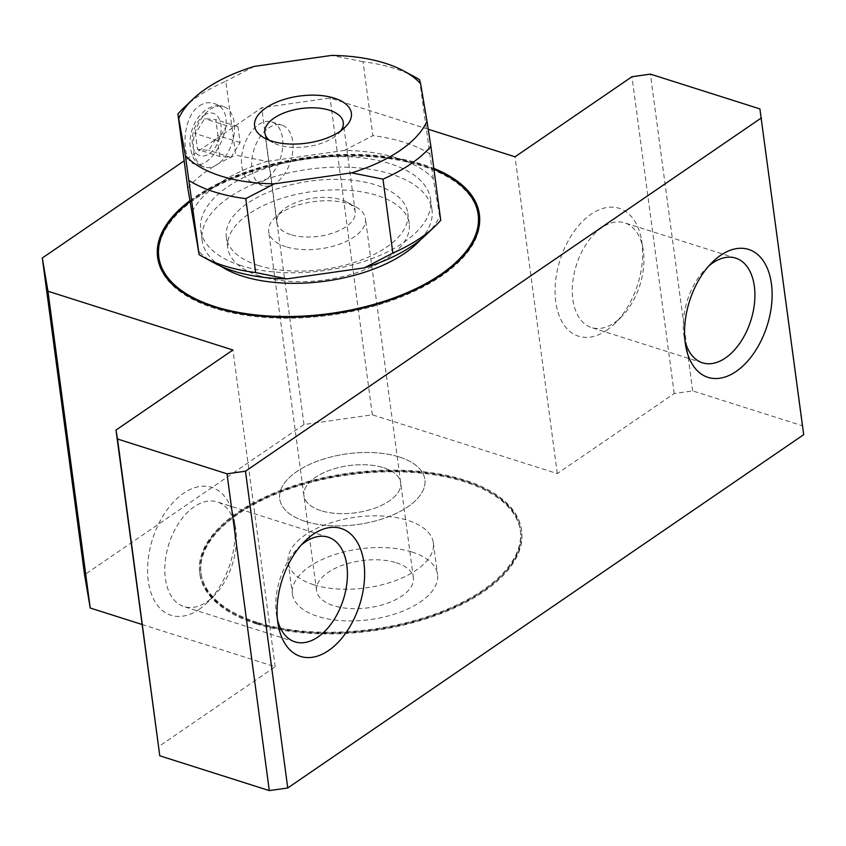 <?xml version="1.0" encoding="UTF-8"?>
<svg xmlns="http://www.w3.org/2000/svg" width="846" height="846" viewBox="0 0 846 846"><rect width="100%" height="100%" fill="white"/><g stroke="black" fill="none" stroke-linecap="round" stroke-linejoin="round"><path stroke-width="0.63" stroke-dasharray="4.23 3.17" d="M440.734 220.277L439.677 216.29A128.137 62.509 172.4 0 1 425.612 235.23M340.79 130.802A39.561 19.299 172.4 0 1 337.998 133.975A39.561 19.299 172.4 0 1 278.651 145.026A39.561 19.299 172.4 0 1 272.962 142.657A39.561 19.299 172.4 0 1 269.43 140.32M290.601 234.606A39.561 19.299 172.4 0 1 276.79 222.445A39.561 19.299 172.4 0 1 282.056 210.855A39.561 19.299 172.4 0 1 347.103 202.173A39.561 19.299 172.4 0 1 355.225 211.976A39.561 19.299 172.4 0 1 333.684 232.777A39.561 19.299 172.4 0 1 290.601 234.606M285.726 246.672A48.814 23.815 172.4 0 1 268.69 231.667A48.814 23.815 172.4 0 1 275.193 217.369A48.814 23.815 172.4 0 1 355.436 206.667A48.814 23.815 172.4 0 1 365.461 218.754A48.814 23.815 172.4 0 1 338.876 244.42A48.814 23.815 172.4 0 1 285.726 246.672M141.927 624.443L275.183 666.775L158.265 746.838M803.7 434.664L802.177 425.697L692.673 390.905L674.22 393.527L557.303 473.591L372.335 414.815L303.989 424.533L84.568 574.783M256.528 623.925A162.305 79.186 172.4 0 1 199.868 574.022A162.305 79.186 172.4 0 1 350.276 474.067A162.305 79.186 172.4 0 1 521.633 531.087A162.305 79.186 172.4 0 1 433.258 616.417A162.305 79.186 172.4 0 1 256.528 623.925M313.729 584.745A73.221 35.722 172.4 0 1 288.169 562.23A73.221 35.722 172.4 0 1 356.029 517.139A73.221 35.722 172.4 0 1 433.332 542.868A73.221 35.722 172.4 0 1 393.464 581.361A73.221 35.722 172.4 0 1 313.729 584.745M257.311 623.386A161.089 78.593 172.4 0 1 201.073 573.852A161.089 78.593 172.4 0 1 350.36 474.648A161.089 78.593 172.4 0 1 520.427 531.246A161.089 78.593 172.4 0 1 432.708 615.93A161.089 78.593 172.4 0 1 257.311 623.386M428.235 129.237L330.067 98.041L261.721 107.749L184.164 160.856M189.758 200.809A162.305 79.186 172.4 0 1 433.818 168.386M199.106 609.395A67.12 40.703 107.6 0 0 207.788 602.098A67.12 40.703 107.6 0 0 234.088 519.328A67.12 40.703 107.6 0 0 182.376 494.106A67.12 40.703 107.6 0 0 148.378 581.657A67.12 40.703 107.6 0 0 199.106 609.395M275.183 666.775L232.914 350.001M303.989 424.533L261.721 107.749M372.335 414.815L330.067 98.041M557.303 473.591L515.034 156.806M606.603 330.342A67.12 40.703 107.6 0 0 615.296 323.045A67.12 40.703 107.6 0 0 641.585 240.285A67.12 40.703 107.6 0 0 589.874 215.064A67.12 40.703 107.6 0 0 555.875 302.614A67.12 40.703 107.6 0 0 606.603 330.342M674.22 393.527L631.951 76.743M692.673 390.905L650.405 74.12M802.177 425.697L759.909 108.912M256.38 622.868A162.305 79.186 172.4 0 1 199.73 572.964A162.305 79.186 172.4 0 1 350.138 473.009A162.305 79.186 172.4 0 1 521.496 530.03A162.305 79.186 172.4 0 1 433.11 615.359A162.305 79.186 172.4 0 1 256.38 622.868M257.173 622.328A161.089 78.593 172.4 0 1 200.936 572.805A161.089 78.593 172.4 0 1 350.212 473.601A161.089 78.593 172.4 0 1 520.29 530.188A161.089 78.593 172.4 0 1 432.57 614.873A161.089 78.593 172.4 0 1 257.173 622.328M479.439 214.831A162.305 79.186 172.4 0 1 479.513 215.36A162.305 79.186 172.4 0 1 391.127 300.69A162.305 79.186 172.4 0 1 214.398 308.198A162.305 79.186 172.4 0 1 157.737 258.294A162.305 79.186 172.4 0 1 157.673 257.766M179.817 210.337A162.305 79.186 172.4 0 1 445.631 174.868M457.295 262.271A161.089 78.593 172.4 0 1 215.18 307.658A161.089 78.593 172.4 0 1 191.482 297.739M158.953 258.136A161.089 78.593 172.4 0 1 308.23 158.932A161.089 78.593 172.4 0 1 478.297 215.519M189.895 201.697A161.089 78.593 172.4 0 1 433.935 169.306M219.738 156.478L217.623 140.626L226.749 125.726L237.99 126.667L240.105 142.519L230.979 157.419L219.738 156.478L197.541 149.425L195.426 133.573L204.552 118.673L215.793 119.614L217.908 135.466L208.782 150.366L197.541 149.425M230.979 157.419L208.782 150.366M240.105 142.519L217.908 135.466M237.99 126.667L215.793 119.614M226.749 125.726L204.552 118.673M217.623 140.626L195.426 133.573M305.279 521.39A73.221 35.722 172.4 0 1 279.719 498.876A73.221 35.722 172.4 0 1 347.569 453.784A73.221 35.722 172.4 0 1 424.882 479.513A73.221 35.722 172.4 0 1 385.004 518.006A73.221 35.722 172.4 0 1 305.279 521.39M320.951 510.656A48.814 23.815 172.4 0 1 303.915 495.65A48.814 23.815 172.4 0 1 349.144 465.586A48.814 23.815 172.4 0 1 400.687 482.738A48.814 23.815 172.4 0 1 374.101 508.404A48.814 23.815 172.4 0 1 320.951 510.656M210.22 109.356A31.725 19.236 -72.4 0 1 223.492 106.575A31.725 19.236 -72.4 0 1 232.216 142.636A31.725 19.236 -72.4 0 1 204.277 167.053A31.725 19.236 -72.4 0 1 193.417 141.102A31.725 19.236 -72.4 0 1 210.22 109.356M199.307 105.887C204.023 102.778 208.782 101.954 213.604 103.434C243.066 110.667 213.763 172.066 194.39 163.913C181.033 161.406 181.192 117.562 199.307 105.887M183.973 107.643A140.341 68.463 172.4 0 1 225.808 81.205L235.664 155.125L267.008 161.427A128.137 62.509 172.4 0 0 191.661 213.023M187.78 187.918A140.341 68.463 172.4 0 1 235.664 155.125M259.711 276.018A91.527 44.648 172.4 0 1 227.764 247.878A91.527 44.648 172.4 0 1 312.576 191.513A91.527 44.648 172.4 0 1 409.21 223.661A91.527 44.648 172.4 0 1 359.37 271.788A91.527 44.648 172.4 0 1 259.711 276.018M258.305 265.464A91.527 44.648 172.4 0 1 226.347 237.314A91.527 44.648 172.4 0 1 311.169 180.949A91.527 44.648 172.4 0 1 407.804 213.107A91.527 44.648 172.4 0 1 357.964 261.224A91.527 44.648 172.4 0 1 258.305 265.464M220.859 266.247A115.934 56.555 172.4 0 1 202.162 240.55A115.934 56.555 172.4 0 1 309.594 169.147A115.934 56.555 172.4 0 1 431.989 209.882A115.934 56.555 172.4 0 1 420.684 239.587M241.216 265.633A115.934 56.555 172.4 0 1 200.745 229.985A115.934 56.555 172.4 0 1 308.187 158.593A115.934 56.555 172.4 0 1 430.582 199.318A115.934 56.555 172.4 0 1 367.45 260.272A115.934 56.555 172.4 0 1 241.216 265.633M439.677 216.29L433.279 178.686A128.137 62.509 172.4 0 0 344.364 150.429L267.008 161.427M214.958 263.339A128.137 62.509 172.4 0 1 198.049 250.617M419.531 79.661L433.279 178.686M414.688 76.859A140.341 68.463 172.4 0 0 363.019 61.705L372.885 135.624A140.341 68.463 172.4 0 1 429.398 153.581M708.673 266.099A54.916 33.301 107.6 0 0 705.649 268.922A54.916 33.301 107.6 0 0 684.128 336.634A54.916 33.301 107.6 0 0 684.974 340.684M614.45 322.728A54.916 33.301 107.6 0 0 621.556 316.753A54.916 33.301 107.6 0 0 643.066 249.041A54.916 33.301 107.6 0 0 624.739 222.868A54.916 33.301 107.6 0 0 576.369 265.126A54.916 33.301 107.6 0 0 591.481 327.55A54.916 33.301 107.6 0 0 614.45 322.728M301.176 545.141A54.916 33.301 107.6 0 0 298.141 547.965A54.916 33.301 107.6 0 0 276.631 615.687A54.916 33.301 107.6 0 0 277.477 619.737M206.953 601.77A54.916 33.301 107.6 0 0 214.049 595.806A54.916 33.301 107.6 0 0 235.569 528.084A54.916 33.301 107.6 0 0 217.232 501.911A54.916 33.301 107.6 0 0 168.872 544.168A54.916 33.301 107.6 0 0 183.984 606.593A54.916 33.301 107.6 0 0 206.953 601.77M254.329 66.39L225.808 81.205M363.019 61.705L331.685 55.402M344.364 150.429L372.885 135.624M258.495 124.7A31.725 19.236 -72.4 0 1 271.767 121.909A31.725 19.236 -72.4 0 1 280.491 157.98A31.725 19.236 -72.4 0 1 252.552 182.387A31.725 19.236 -72.4 0 1 241.702 156.447A31.725 19.236 -72.4 0 1 258.495 124.7M268.668 127.926A31.725 19.236 -72.4 0 1 281.94 125.145A31.725 19.236 -72.4 0 1 290.664 161.205A31.725 19.236 -72.4 0 1 262.725 185.623A31.725 19.236 -72.4 0 1 251.875 159.683A31.725 19.236 -72.4 0 1 268.668 127.926M383.64 467.732A48.814 23.815 172.4 0 1 400.687 482.738A48.814 23.815 172.4 0 1 355.447 512.803A48.814 23.815 172.4 0 1 303.915 495.65A48.814 23.815 172.4 0 1 330.49 469.985A48.814 23.815 172.4 0 1 383.64 467.732M399.323 456.999A73.221 35.722 172.4 0 1 424.882 479.513A73.221 35.722 172.4 0 1 357.023 524.605A73.221 35.722 172.4 0 1 279.719 498.876A73.221 35.722 172.4 0 1 319.587 460.383A73.221 35.722 172.4 0 1 399.323 456.999M396.319 562.759A48.814 23.815 172.4 0 1 413.366 577.776A48.814 23.815 172.4 0 1 368.126 607.83A48.814 23.815 172.4 0 1 316.594 590.688A48.814 23.815 172.4 0 1 343.169 565.022A48.814 23.815 172.4 0 1 396.319 562.759M412.002 552.036A73.221 35.722 172.4 0 1 437.562 574.54A73.221 35.722 172.4 0 1 369.702 619.642A73.221 35.722 172.4 0 1 292.399 593.913A73.221 35.722 172.4 0 1 332.267 555.42A73.221 35.722 172.4 0 1 412.002 552.036M204.108 115.299A22.208 13.473 -72.4 0 1 220.298 135.667A22.208 13.473 -72.4 0 1 195.595 152.587A22.208 13.473 -72.4 0 1 204.108 115.299M337.998 133.975L344.872 127.46M272.962 142.657L264.618 138.162M355.225 211.976L343.275 122.395M276.79 222.445L264.84 132.854M282.056 210.855L275.193 217.369M347.103 202.173L355.436 206.667M521.633 531.087L521.496 530.03M199.868 574.022L199.73 572.964M479.513 215.36L479.365 214.302M157.737 258.294L157.599 257.237M433.332 542.868L437.562 574.54M288.169 562.23L292.399 593.913M413.366 577.776L365.461 218.754M316.594 590.688L268.69 231.667M213.604 103.434L223.492 106.575C218.331 104.693 212.473 105.75 205.938 109.737C195.786 117.626 190.435 128.74 189.874 143.08C191.069 157.039 195.87 165.023 204.277 167.053L194.39 163.913M409.21 223.661L407.804 213.107M227.764 247.878L226.347 237.314M431.989 209.882L430.582 199.318M202.162 240.55L200.745 229.985M684.128 336.634L685.609 345.39M705.649 268.922L711.909 262.63M735.713 258.125L624.739 222.868M702.455 362.807L591.481 327.55M643.066 249.041L641.585 240.285M621.556 316.753L615.296 323.045M276.631 615.687L278.112 624.433M298.141 547.965L304.401 541.673M328.216 537.178L217.232 501.911M294.958 641.85L183.984 606.593M235.569 528.084L234.088 519.328M214.049 595.806L207.788 602.098M520.427 531.246L520.29 530.188M201.073 573.852L200.936 572.805M252.552 182.387L262.725 185.623M271.767 121.909L281.94 125.145"/><path stroke-width="1.27" d="M392.851 253.07L364.33 267.875A128.137 62.509 172.4 0 0 425.612 235.23L434.675 226.633A140.341 68.463 172.4 0 1 392.851 253.07L382.984 179.151L351.65 172.848L274.294 183.836A128.137 62.509 172.4 0 1 185.369 155.59L199.117 254.614L187.78 187.918L177.914 113.999L185.369 155.59M382.984 179.151A140.341 68.463 172.4 0 0 430.878 146.358L440.734 220.277A140.341 68.463 172.4 0 1 434.675 226.633M364.33 267.875L286.974 278.873L255.64 272.571L245.774 198.651L274.294 183.836M269.43 140.32A39.561 19.299 172.4 0 1 264.84 132.854A39.561 19.299 172.4 0 1 301.504 108.489A39.561 19.299 172.4 0 1 343.275 122.395A39.561 19.299 172.4 0 1 340.79 130.802M271.64 141.081A48.814 23.815 172.4 0 1 264.618 138.162A48.814 23.815 172.4 0 1 268.668 106.152A48.814 23.815 172.4 0 1 332.573 97.628A48.814 23.815 172.4 0 1 344.872 127.46A48.814 23.815 172.4 0 1 271.64 141.081M245.774 198.651A140.341 68.463 172.4 0 1 189.261 180.695M184.164 160.856L42.3 258.009L47.947 291.225L232.914 350.001L115.997 430.064L159.788 755.806L269.292 790.598L287.746 787.975L803.7 434.664L759.909 108.912L650.405 74.12L631.951 76.743L515.034 156.806L428.235 129.237M42.3 258.009L84.568 574.783L90.215 608.01L141.927 624.443M115.997 430.064L117.52 439.032L227.024 473.823L245.477 471.201L761.432 117.88M433.818 168.386A162.305 79.186 172.4 0 1 479.365 214.302A162.305 79.186 172.4 0 1 390.989 299.632A162.305 79.186 172.4 0 1 214.26 307.14A162.305 79.186 172.4 0 1 157.599 257.237A162.305 79.186 172.4 0 1 189.758 200.809M159.788 755.806L117.52 439.032M90.215 608.01L47.947 291.225M736.083 371.479A67.12 40.703 107.6 0 0 770.41 278.059A67.12 40.703 107.6 0 0 711.909 262.63A67.12 40.703 107.6 0 0 685.609 345.39A67.12 40.703 107.6 0 0 736.083 371.479M328.586 650.532A67.12 40.703 107.6 0 0 362.913 557.102A67.12 40.703 107.6 0 0 304.401 541.673A67.12 40.703 107.6 0 0 278.112 624.433A67.12 40.703 107.6 0 0 328.586 650.532M287.746 787.975L245.477 471.201M269.292 790.598L227.024 473.823M157.673 257.766A162.305 79.186 172.4 0 1 179.817 210.337M445.631 174.868A162.305 79.186 172.4 0 1 479.439 214.831M191.482 297.739A161.089 78.593 172.4 0 1 158.953 258.136L158.815 257.078A161.089 78.593 172.4 0 1 189.895 201.697M433.935 169.306A161.089 78.593 172.4 0 1 478.159 214.472L478.297 215.519A161.089 78.593 172.4 0 1 457.295 262.271M478.159 214.472A161.089 78.593 172.4 0 1 390.44 299.156A161.089 78.593 172.4 0 1 215.043 306.612A161.089 78.593 172.4 0 1 158.815 257.078M177.914 113.999A140.341 68.463 172.4 0 1 183.973 107.643L193.036 99.045A128.137 62.509 172.4 0 1 254.329 66.39L331.685 55.402A128.137 62.509 172.4 0 1 403.69 70.937A128.137 62.509 172.4 0 1 420.599 83.648L419.531 79.661A140.341 68.463 172.4 0 0 414.688 76.859L403.69 70.937M420.684 239.587A115.934 56.555 172.4 0 1 242.633 276.187A115.934 56.555 172.4 0 1 220.859 266.247M286.974 278.873A128.137 62.509 172.4 0 1 214.958 263.339L203.96 257.417A140.341 68.463 172.4 0 1 199.117 254.614M178.982 117.985A128.137 62.509 172.4 0 1 193.036 99.045M430.878 146.358L426.987 121.253A128.137 62.509 172.4 0 1 351.65 172.848M426.987 121.253L420.599 83.648M684.974 340.684A54.916 33.301 107.6 0 0 702.455 362.807A54.916 33.301 107.6 0 0 725.434 357.985A54.916 33.301 107.6 0 0 754.505 303.037A54.916 33.301 107.6 0 0 735.713 258.125A54.916 33.301 107.6 0 0 708.673 266.099M277.477 619.737A54.916 33.301 107.6 0 0 294.958 641.85A54.916 33.301 107.6 0 0 317.927 637.027A54.916 33.301 107.6 0 0 347.008 582.08A54.916 33.301 107.6 0 0 328.216 537.178A54.916 33.301 107.6 0 0 301.176 545.141M255.64 272.571A140.341 68.463 172.4 0 1 203.96 257.417"/></g></svg>
